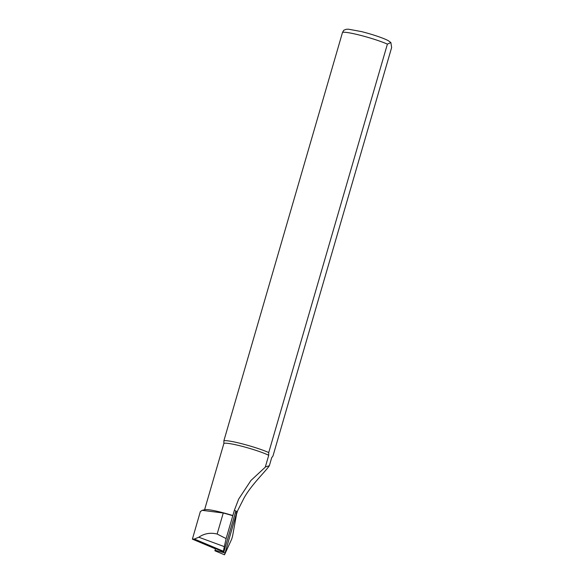 <?xml version="1.0" encoding="UTF-8"?>
<svg xmlns="http://www.w3.org/2000/svg" width="584" height="584" viewBox="0 0 584 584"><rect width="100%" height="100%" fill="white"/><g stroke="black" fill="none" stroke-linecap="round" stroke-linejoin="round"><path stroke-width="0.88" d="M236.907 511.569L234.381 510.27L226.118 538.594L217.146 534.039C210.452 532.396 204.334 533.462 198.801 537.229L194.341 539.039L192.384 539.127L200.363 511.526M226.118 538.594L224.322 546.639A12.87 0.891 105.8 0 0 223.621 551.325L223.825 551.99L215.503 548.61L214.934 550.741M223.825 551.99L235.761 511.387M200.422 511.54L202.188 510.336L223.256 513.007A25.411 2.664 16.2 0 1 232.768 515.723M202.188 510.328L205.05 509.657A24.973 2.621 16.2 0 1 232.855 515.533M343.83 30.207L342.531 32.354L223.876 440.774A26.061 2.73 16.2 0 1 243.119 444.074A26.061 2.73 16.2 0 1 268.735 452.542L387.389 44.129L390.871 42.544L391.63 47.567L272.976 455.98L271.691 457.688L269.355 465.718C265.742 471.23 251.193 484.932 244.01 498.079L237.651 510.628L236.549 514.081M223.876 440.774L223.869 443.511A24.973 2.621 16.2 0 1 242.696 446.475A24.973 2.621 16.2 0 1 268.728 455.286L268.735 452.542M234.381 510.27L238.652 499.108L250.952 480.464L265.275 467.171L268.728 455.286M223.869 443.511L204.582 509.766M269.355 465.718L265.735 466.842M224.577 554.669L231.724 539.061L232.556 536.192L237.016 511.584L224.577 554.669M223.621 551.325L194.341 539.039M215.445 548.807L192.384 539.127M224.322 546.639L198.801 537.229M342.531 32.354A26.061 2.73 16.2 0 1 361.773 35.66A26.061 2.73 16.2 0 1 387.389 44.129M223.256 513.007L217.146 534.039M235.235 512.716L236.483 513.044M215.022 550.267L224.898 552.924M192.37 539.134L215.438 548.836M343.75 30.266L346.202 29.28L348.495 29.2L361.569 31.616C373.702 34.682 384.914 38.668 388.477 40.8L390.864 42.544M235.629 511.372L237.016 511.584M214.912 550.778L224.49 554.8"/></g></svg>

